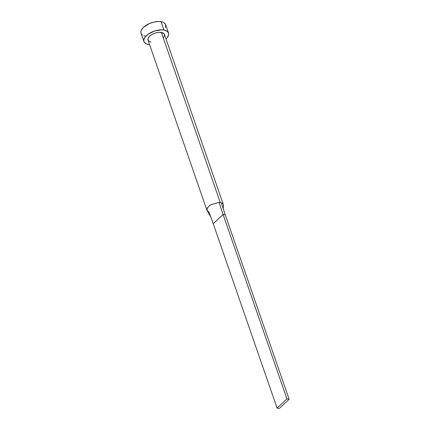 <?xml version="1.0" encoding="UTF-8"?>
<svg xmlns="http://www.w3.org/2000/svg" width="430" height="430" viewBox="0 0 430 430"><rect width="100%" height="100%" fill="white"/><g stroke="black" fill="none" stroke-linecap="round" stroke-linejoin="round"><path stroke-width="0.64" d="M151.08 42.086L148.963 41.296L147.947 39.893L148.194 38.093L149.661 36.158L152.129 34.395L155.214 33.067L158.455 32.374L161.357 32.422L220.267 202.557A8.686 4.289 160.9 0 0 219.069 202.439L210.453 204.874L207.163 208.109L207.196 210.764L210.754 216.913L213.232 223.729L208.942 211.958L207.093 210.603L207.265 207.91L210.635 204.761L219.069 202.439A8.686 4.289 -19.1 0 1 220.267 202.557L161.357 32.422A8.686 4.289 160.9 0 0 151.951 34.497A8.686 4.289 160.9 0 0 148.006 40.097L206.921 210.227M168.533 32.992L165.647 24.66A13.034 6.439 160.9 0 0 161.04 21.683A13.034 6.439 160.9 0 0 146.936 24.784A13.034 6.439 160.9 0 0 141.018 33.191L143.905 41.516A13.034 6.439 -19.1 0 1 149.817 33.115A13.034 6.439 -19.1 0 1 163.927 30.009L161.04 21.683L163.927 30.009A13.034 6.439 -19.1 0 1 168.533 32.992A13.034 6.439 -19.1 0 1 165.996 38.947L167.367 37.453L168.673 34.593L168.619 33.293L167.103 31.191L163.927 30.009L161.857 29.826L154.714 30.971L148.076 34.228L145.071 37.055L144.184 38.512L143.814 41.215L144.346 42.366L146.737 44.037L148.511 44.5A13.034 6.439 -19.1 0 1 143.905 41.516M149.575 44.629A13.034 6.439 -19.1 0 1 148.511 44.5L149.575 44.629M223.374 205.927A8.686 4.289 160.9 0 0 221.316 202.815A8.686 4.289 160.9 0 0 220.267 202.557A8.686 4.289 -19.1 0 1 221.316 202.815A8.686 4.289 -19.1 0 1 223.342 204.54L164.427 34.411A8.686 4.289 160.9 0 0 161.357 32.422L164.131 33.846L164.523 35.48L163.647 37.383M165.367 27.67L165.738 24.961L164.217 22.86L162.814 22.14L158.976 21.5L154.279 21.989L149.441 23.537L143.502 27.283L141.298 30.181L140.879 31.583L141.029 33.212M141.465 34.04L142.448 34.991M143.856 35.711L145.625 36.168M221.316 202.815L225.266 214.833L221.316 202.815M219.069 202.439L223.084 214.473L225.266 214.833L289.121 399.244L225.266 214.833L223.084 214.473L219.069 202.439M213.232 223.729L223.084 214.473L286.939 398.879L277.092 408.135L213.232 223.729L223.084 214.473L286.939 398.879L277.092 408.135L279.274 408.5L289.121 399.244L286.939 398.879L289.121 399.244L279.274 408.5L277.092 408.135L213.232 223.729M223.444 205.524L223.213 208.878"/></g></svg>
